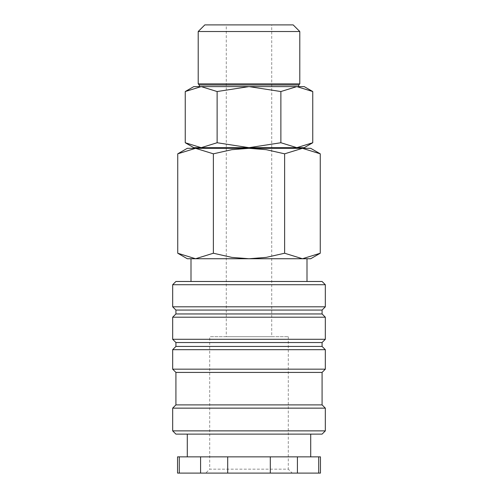 <?xml version="1.0" encoding="UTF-8"?>
<svg xmlns="http://www.w3.org/2000/svg" width="498" height="498" viewBox="0 0 498 498"><rect width="100%" height="100%" fill="white"/><g stroke="black" fill="none" stroke-linecap="round" stroke-linejoin="round"><path stroke-width="0.37" stroke-dasharray="2.49 1.87" d="M325.325 284.725L172.675 284.725M322.075 281.476L175.925 281.476M325.325 306.812L172.675 306.812M322.075 310.061L175.925 310.061M322.075 313.958L175.925 313.958M325.325 317.207L172.675 317.207M325.325 339.287L172.675 339.287M322.075 342.537L175.925 342.537M322.075 346.434L175.925 346.434M325.325 349.683L172.675 349.683M325.325 369.167L172.675 369.167M322.075 372.417L175.925 372.417M322.075 404.893L175.925 404.893M325.325 408.142L172.675 408.142M325.325 430.876L172.675 430.876M322.075 434.125L175.925 434.125M310.708 456.859L187.292 456.859L310.708 456.859M310.708 434.125L187.292 434.125L310.708 434.125M179.286 456.859L179.286 473.1L200.582 473.1L200.582 456.859L177.549 456.859M179.286 473.1L177.549 473.1M320.451 473.1L318.714 473.1L318.714 456.859L297.418 456.859L297.418 473.1L318.714 473.1M320.451 456.859L318.714 456.859M190.995 281.476L307.005 281.476L190.995 281.476M190.995 258.742L307.005 258.742M320.258 153.826L302.442 148.317L284.626 153.826L266.162 149.668L249 148.317L187.292 148.317M310.708 148.317L249 148.317L231.838 149.668L213.374 153.826L195.558 148.317L177.742 153.826M310.708 258.742L302.442 258.742L320.258 253.233M177.742 253.233L195.558 258.742L187.292 258.742M312.756 91.539L296.814 86.608L193.784 86.608M304.216 86.608L296.814 86.608L280.878 91.539L249 86.608L201.186 86.608L185.244 91.539M304.216 147.669L296.814 147.669L312.756 142.739M185.244 142.739L201.186 147.669L193.784 147.669M197.102 148.317L300.898 148.317L197.102 148.317M300.898 147.669L197.102 147.669L300.898 147.669M299.796 31.523L198.204 31.523M293.173 24.9L204.827 24.9M299.796 83.882L198.204 83.882M298.694 84.984L199.306 84.984M199.306 86.608L298.694 86.608M271.734 336.692L226.266 336.692L226.266 24.9L271.734 24.9L271.734 336.692L226.266 336.692M288.298 336.692L288.298 469.172L209.702 469.172L209.702 336.692L288.298 336.692L209.702 336.692M292.226 473.1L205.774 473.1L209.702 469.172L288.298 469.172L292.226 473.1L205.774 473.1M271.734 24.9L226.266 24.9M201.186 147.669L217.122 142.739L249 147.669L201.186 147.669M249 147.669L280.878 142.739L296.814 147.669L249 147.669M296.814 86.608L249 86.608L217.122 91.539L201.186 86.608M217.122 142.739L217.122 91.539M280.878 142.739L280.878 91.539M249 258.742L195.558 258.742L213.374 253.233L231.838 257.391L249 258.742L266.162 257.391L284.626 253.233L302.442 258.742L249 258.742M302.442 258.742L195.558 258.742M213.374 253.233L213.374 153.826M284.626 253.233L284.626 153.826M270.296 473.1L270.296 456.859L227.704 456.859L227.704 473.1L297.418 473.1M227.704 473.1L200.582 473.1M297.418 456.859L270.296 456.859M227.704 456.859L200.582 456.859"/><path stroke-width="0.75" d="M325.325 284.725L322.075 281.476L175.925 281.476L172.675 284.725L172.675 306.812L175.925 310.061L175.925 313.958L172.675 317.207L172.675 339.287L175.925 342.537L175.925 346.434L172.675 349.683L172.675 369.167L175.925 372.417L175.925 404.893L172.675 408.142L172.675 430.876L175.925 434.125L322.075 434.125L325.325 430.876L325.325 408.142L322.075 404.893L322.075 372.417L325.325 369.167L325.325 349.683L322.075 346.434L322.075 342.537L325.325 339.287L325.325 317.207L322.075 313.958L322.075 310.061L325.325 306.812L325.325 284.725L172.675 284.725M310.708 456.859L310.708 434.125M187.292 434.125L187.292 456.859M179.286 456.859L177.549 456.859L177.549 473.1L179.286 473.1L179.286 456.859L200.582 456.859L200.582 473.1L179.286 473.1M318.714 473.1L320.451 473.1L320.451 456.859L318.714 456.859L318.714 473.1L297.418 473.1L297.418 456.859L318.714 456.859M307.005 281.476L307.005 258.742L302.442 258.742L310.708 258.742L320.258 253.233L302.442 258.742L284.626 253.233L266.162 257.391L249 258.742L302.442 258.742M195.558 258.742L249 258.742L231.838 257.391L213.374 253.233L195.558 258.742L177.742 253.233L187.292 258.742L195.558 258.742L190.995 258.742L190.995 281.476M320.258 153.826L310.708 148.317L302.442 148.317L320.258 153.826L320.258 253.233M187.292 148.317L177.742 153.826L195.558 148.317L249 148.317L266.162 149.668L284.626 153.826L302.442 148.317L249 148.317L231.838 149.668L213.374 153.826L195.558 148.317L187.292 148.317M312.756 91.539L304.216 86.608L296.814 86.608L312.756 91.539L312.756 142.739L296.814 147.669L280.878 142.739L249 147.669L304.216 147.669L312.756 142.739M201.186 86.608L217.122 91.539L249 86.608L193.784 86.608L185.244 91.539L201.186 86.608L199.306 86.608L199.306 84.984L298.694 84.984L299.796 83.882L299.796 31.523L293.173 24.9L204.827 24.9L198.204 31.523L198.204 83.882L199.306 84.984M185.244 142.739L193.784 147.669L249 147.669L217.122 142.739L201.186 147.669L185.244 142.739L185.244 91.539M300.898 148.317L300.898 147.669M197.102 147.669L197.102 148.317M296.814 86.608L249 86.608L280.878 91.539L296.814 86.608L298.694 86.608L298.694 84.984M198.204 83.882L299.796 83.882M198.204 31.523L299.796 31.523M217.122 142.739L217.122 91.539M280.878 142.739L280.878 91.539M213.374 253.233L213.374 153.826M177.742 253.233L177.742 153.826M284.626 253.233L284.626 153.826M227.704 473.1L227.704 456.859L270.296 456.859L270.296 473.1L200.582 473.1M270.296 473.1L297.418 473.1M270.296 456.859L297.418 456.859M200.582 456.859L227.704 456.859M172.675 430.876L325.325 430.876M172.675 408.142L325.325 408.142M175.925 404.893L322.075 404.893M175.925 372.417L322.075 372.417M172.675 369.167L325.325 369.167M172.675 349.683L325.325 349.683M175.925 346.434L322.075 346.434M175.925 342.537L322.075 342.537M172.675 339.287L325.325 339.287M172.675 317.207L325.325 317.207M175.925 313.958L322.075 313.958M175.925 310.061L322.075 310.061M172.675 306.812L325.325 306.812"/></g></svg>
